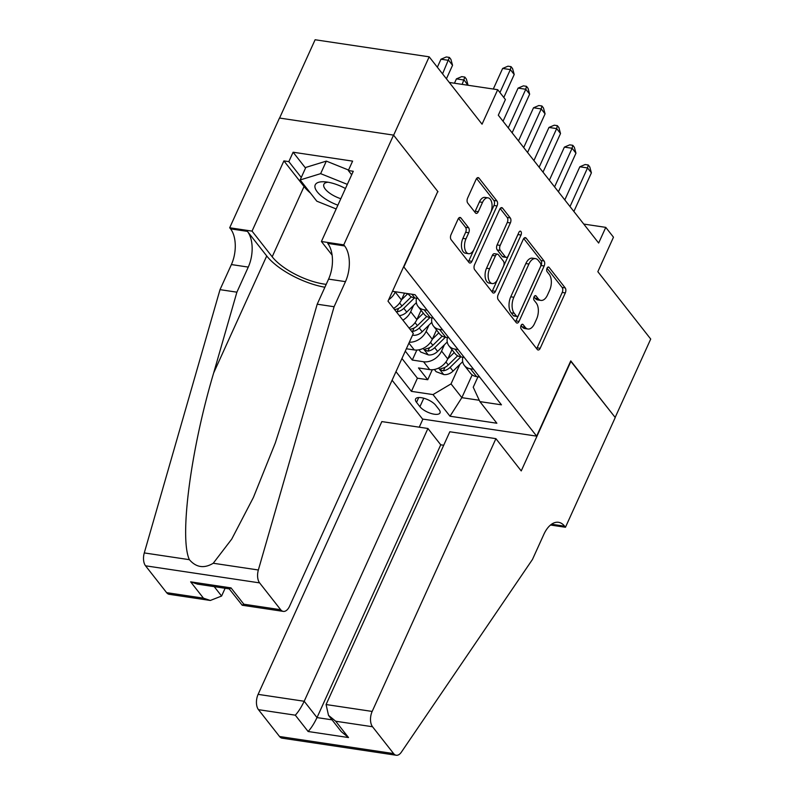 <?xml version="1.0" encoding="UTF-8"?>
<svg xmlns="http://www.w3.org/2000/svg" width="795" height="795" viewBox="0 0 795 795"><rect width="100%" height="100%" fill="white"/><g stroke="black" fill="none" stroke-linecap="round" stroke-linejoin="round"><path stroke-width="1.19" d="M521.083 325.433A2.564 1.411 98.5 0 0 521.172 328.941L537.271 349.452A3.657 2.007 98.5 0 0 538.126 349.989A3.657 2.007 98.5 0 0 540.183 348.299L565.315 292.908A3.657 2.007 98.5 0 0 565.195 287.899L549.087 267.388A2.564 1.411 98.5 0 0 548.49 267.011A2.564 1.411 98.5 0 0 547.049 268.193A2.564 1.411 98.5 0 0 547.139 271.701L549.216 274.354A11.716 6.43 98.5 0 1 549.603 290.374L547.507 294.995A11.716 6.43 98.5 0 1 540.918 300.401A11.716 6.43 98.5 0 1 538.185 298.662L536.108 296.008A2.564 1.411 98.5 0 0 535.512 295.631A2.564 1.411 98.5 0 0 534.071 296.813A2.564 1.411 98.5 0 0 534.151 300.321L536.237 302.974A11.716 6.43 98.5 0 1 536.615 318.994L534.528 323.615A11.716 6.43 98.5 0 1 527.94 329.021A11.716 6.43 98.5 0 1 525.207 327.282L523.12 324.628A2.564 1.411 98.5 0 0 522.524 324.251A2.564 1.411 98.5 0 0 521.083 325.433L522.126 326.825A11.716 6.43 98.5 0 0 524.859 328.564L527.94 329.021M460.961 218.009A3.657 2.007 98.5 0 0 460.106 217.462A3.657 2.007 98.5 0 0 458.049 219.152L451.003 234.694A3.657 2.007 98.5 0 0 451.123 239.702L469 262.479A3.657 2.007 98.5 0 0 469.855 263.026A3.657 2.007 98.5 0 0 471.912 261.336L497.044 205.945A3.657 2.007 98.5 0 0 496.925 200.936L479.037 178.15A3.657 2.007 98.5 0 0 478.183 177.613A3.657 2.007 98.5 0 0 476.125 179.302L467.619 198.074A3.657 2.007 98.5 0 0 467.738 203.083L475.39 212.831A3.657 2.007 98.5 0 0 476.245 213.378A3.657 2.007 98.5 0 0 478.302 211.689L482.525 202.377A9.788 5.376 98.5 0 1 488.021 197.856A9.788 5.376 98.5 0 1 490.624 212.702L474.088 249.173A9.788 5.376 98.5 0 1 468.583 253.694A9.788 5.376 98.5 0 1 465.979 238.848L468.732 232.766A3.657 2.007 98.5 0 0 468.613 227.758L460.961 218.009L459.132 217.731M437.667 191.704L403.87 267.001L536.645 436.137L570.77 360.89L615.161 417.435L650.717 339.048L597.84 271.691L613.482 237.198L605.77 227.37L598.655 243.041L498.306 115.205L505.411 99.534L497.7 89.696L449.294 82.451M438.005 191.754L393.624 135.21L429.181 56.823L482.048 124.189L497.7 89.696M498.127 294.736A3.657 2.007 98.5 0 0 498.246 299.745L516.134 322.522A3.657 2.007 98.5 0 0 516.989 323.068A3.657 2.007 98.5 0 0 519.046 321.369L544.168 265.977A3.657 2.007 98.5 0 0 544.048 260.969L526.171 238.192A3.657 2.007 98.5 0 0 525.316 237.645A3.657 2.007 98.5 0 0 523.259 239.335L498.127 294.736M492.562 292.5L474.685 269.724A3.657 2.007 98.5 0 1 474.565 264.715L499.697 209.323A3.657 2.007 98.5 0 1 501.754 207.634A3.657 2.007 98.5 0 1 502.609 208.171L510.261 217.919A3.657 2.007 98.5 0 1 510.38 222.928L500.184 245.397A3.657 2.007 98.5 0 0 500.303 250.405L505.382 256.874A3.657 2.007 98.5 0 0 506.236 257.411A3.657 2.007 98.5 0 0 508.293 255.722L518.906 232.339A2.564 1.411 98.5 0 1 520.347 231.146A2.564 1.411 98.5 0 1 521.023 235.032L495.474 291.358A3.657 2.007 98.5 0 1 493.417 293.047A3.657 2.007 98.5 0 1 492.562 292.5M279.582 118.048L315.108 39.75L429.181 56.823M405.291 351.142L412.297 360.065L423.556 361.755A14.916 11.07 -38.1 0 0 441.573 351.062L444.435 344.752M416.838 350.068L412.297 360.065M393.614 308.361A14.916 11.07 -38.1 0 0 401.435 299.924L404.516 293.126M388.666 299.725A14.916 11.07 141.9 0 0 395.254 292.053L395.393 291.765M409.057 328.027A14.916 11.07 -38.1 0 0 416.868 319.59L421.082 310.298M402.886 320.156A14.916 11.07 141.9 0 0 410.697 311.729L413.559 305.419M406.364 348.767L414.284 349.949A14.916 11.07 -38.1 0 0 432.311 339.256L436.525 329.965M409.336 342.208A14.916 11.07 141.9 0 0 426.13 331.396L428.992 325.085M439.049 409.554L435.65 405.221A11.557 4.452 -155.6 0 0 424.54 398.454A11.557 4.452 -155.6 0 0 415.566 399.02A11.557 4.452 -155.6 0 0 416.54 402.359L419.929 406.692A11.557 4.452 -155.6 0 0 431.039 413.46A11.557 4.452 -155.6 0 0 440.023 412.893A11.557 4.452 -155.6 0 0 439.049 409.554M392.094 380.229L422.572 419.054L536.645 436.137M395.98 371.663L411.432 391.359L433.017 394.588L451.033 383.896L459.868 364.418M392.78 290.652L393.426 291.467L415.01 294.697L501.456 404.834L479.882 401.604L496.865 423.238L450 416.222L433.017 394.588M401.952 358.495L417.405 378.191L427.74 379.732L418.478 367.936L429.727 369.615A14.916 11.07 -38.1 0 0 447.744 358.923L451.958 349.641M462.809 357.213A14.916 11.07 -38.1 0 0 464.369 365.442A14.916 11.07 -38.1 0 0 470.411 368.771L473.512 369.238M464.369 365.442L470.541 373.302A14.916 11.07 -38.1 0 0 476.593 376.631L479.683 377.098M408.014 293.653L408.789 294.637A14.916 11.07 -38.1 0 0 414.831 297.966L417.932 298.433M427.193 310.229L424.103 309.772A14.916 11.07 141.9 0 1 418.051 306.443A14.916 11.07 141.9 0 1 416.5 298.214M418.051 306.443L424.232 314.303A14.916 11.07 -38.1 0 0 430.274 317.632L433.374 318.099M442.636 329.895L439.536 329.438A14.916 11.07 141.9 0 1 433.494 326.109A14.916 11.07 141.9 0 1 431.933 317.881M433.494 326.109L439.665 333.97A14.916 11.07 -38.1 0 0 445.717 337.299L448.807 337.766M458.069 349.562L454.978 349.104A14.916 11.07 141.9 0 1 448.927 345.775A14.916 11.07 141.9 0 1 447.376 337.547M448.927 345.775L455.108 353.636A14.916 11.07 -38.1 0 0 461.15 356.965L464.25 357.432M451.033 383.896L461.845 397.659L479.266 400.273M472.18 374.882L461.845 397.659L450 416.222M477.944 376.84L473.234 387.215L479.882 401.604M605.77 227.37L583.759 224.071M432.271 369.735L427.74 379.732M417.405 378.191L411.432 391.359M540.918 300.401L537.837 299.944A11.716 6.43 98.5 0 1 535.105 298.204L534.051 296.853M536.635 348.637A3.657 2.007 98.5 0 0 537.102 347.842L562.224 292.451A3.657 2.007 98.5 0 0 562.105 287.442L547.03 268.233M515.498 321.717A3.657 2.007 98.5 0 0 515.955 320.912L541.087 265.52A3.657 2.007 98.5 0 0 540.968 260.512L523.716 238.54M516.422 316.092A2.564 1.411 98.5 0 0 517.018 316.47A2.564 1.411 98.5 0 0 518.459 315.287L540.511 266.663A2.564 1.411 98.5 0 0 540.431 263.155L538.235 260.353A11.716 6.43 98.5 0 0 535.502 258.613A11.716 6.43 98.5 0 0 528.913 264.029L513.838 297.26A11.716 6.43 98.5 0 0 514.216 313.29L516.422 316.092L513.332 315.625A2.564 1.411 98.5 0 0 513.928 316.003L517.018 316.47M535.502 258.613L532.421 258.156A11.716 6.43 98.5 0 0 525.833 263.562L528.913 264.029M513.332 315.625L511.135 312.833A11.716 6.43 98.5 0 1 510.758 296.803L525.833 263.562M500.154 208.519L507.17 217.462L510.261 217.919M506.236 257.411L503.156 256.954A3.657 2.007 98.5 0 1 502.301 256.407L497.223 249.938A3.657 2.007 98.5 0 1 497.104 244.93L507.29 222.471A3.657 2.007 98.5 0 0 507.17 217.462M491.936 291.695A3.657 2.007 98.5 0 0 492.393 290.891L517.943 234.575A2.564 1.411 98.5 0 0 518.151 233.978M489.611 268.71A9.788 5.376 98.5 0 0 492.214 283.557A9.788 5.376 98.5 0 0 497.72 279.035L503.543 266.186A3.657 2.007 98.5 0 0 503.424 261.177L498.356 254.708A3.657 2.007 98.5 0 0 497.501 254.171A3.657 2.007 98.5 0 0 495.444 255.861L489.611 268.71L486.53 268.243A9.788 5.376 98.5 0 0 489.134 283.099L492.214 283.557M497.501 254.171L494.411 253.704A3.657 2.007 98.5 0 0 492.353 255.394L495.444 255.861M486.53 268.243L492.353 255.394M468.583 253.694L465.502 253.227A9.788 5.376 98.5 0 1 462.899 238.381L465.651 232.299A3.657 2.007 98.5 0 0 465.532 227.3L458.516 218.357M488.021 197.856L484.94 197.389A9.788 5.376 98.5 0 0 479.435 201.91L482.525 202.377M474.754 212.027A3.657 2.007 98.5 0 0 475.211 211.222L479.435 201.91M468.364 261.674A3.657 2.007 98.5 0 0 468.831 260.879L493.963 205.478A3.657 2.007 98.5 0 0 493.844 200.469L476.593 178.497M434.388 369.476L436.127 371.692L443.839 374.584A9.888 7.334 -38.1 0 0 453.061 371.076L462.69 361.665M447.774 358.863L454.243 352.543M457.662 355.812L448.271 364.975A9.888 7.334 141.9 0 1 441.543 368.443L440.281 369.029L440.559 369.834L443.391 370.808A9.888 7.334 -38.1 0 0 450.129 367.34L460.802 356.915M570.015 206.561L587.545 167.934L591.4 172.853L573.881 211.48M564.798 199.913L579.833 166.781L587.545 167.934L588.24 164.982L589.781 166.95L591.4 172.853M579.833 166.781L585.15 164.525L588.24 164.982M345.437 188.524A24.247 9.321 -155.6 0 0 324.807 181.817A24.247 9.321 -155.6 0 0 314.939 185.891A24.247 9.321 -155.6 0 0 337.885 205.18M328.067 182.224A16.596 6.38 -155.6 0 0 323.883 184.311A16.596 6.38 -155.6 0 0 323.674 185.016A16.596 6.38 -155.6 0 0 340.826 198.71M336.176 208.956L316.817 201.185L300.152 179.948L305.837 167.407L326.338 161.107L348.558 170.041M300.152 179.948L320.643 173.648L347.326 184.37M326.338 161.107L320.643 173.648M443.699 445.25L440.738 444.812L427.929 428.485L381.839 421.589L258.107 694.363L304.197 701.26L317.006 717.587L332.022 719.833M427.929 428.485L304.197 701.26C301.325 707.222 298.363 711.863 295.313 715.182L258.464 709.667L279.542 736.508L393.614 753.59A11.19 6.141 98.5 0 0 396.218 755.25A11.19 6.141 98.5 0 0 401.356 752.169L532.471 559.442L543.85 534.359A26.106 14.33 -81.5 0 1 558.517 522.305A26.106 14.33 -81.5 0 1 564.609 526.181L565.464 527.264L615.241 417.524L570.661 361.129M571.009 361.178L521.232 470.918L495.911 438.661L372.169 711.436A11.19 6.141 98.5 0 0 372.537 726.749L393.614 753.59M565.464 527.264L550.518 525.028M422.91 419.114L419.243 427.193M495.911 438.661L449.821 431.765L326.079 704.539L372.169 711.436M396.218 755.25L282.155 738.177A11.19 6.141 -81.5 0 1 279.542 736.508M258.464 709.667A11.19 6.141 -81.5 0 1 258.107 694.363M440.738 444.812L317.006 717.587C314.144 723.549 311.183 728.18 308.122 731.509L295.313 715.182M372.537 726.749L335.699 721.234L328.504 715.351L326.079 704.539M335.699 721.234L348.508 737.551L341.313 731.668L328.504 715.351M413.311 333.443L289.579 606.217A11.19 6.141 98.5 0 1 283.288 611.385A11.19 6.141 98.5 0 1 280.685 609.725L259.607 582.884L145.535 565.802A11.19 6.141 -81.5 0 1 144.283 552.923L220.016 289.648L231.395 264.566A26.106 14.33 98.5 0 0 230.54 228.851L229.695 227.767L279.472 118.038L393.545 135.11L437.777 191.456L388 301.196L413.311 333.443M220.016 289.648L236.89 292.172L213.676 372.905C190.661 449.94 179.193 538.135 189.389 559.68C196.176 567.521 204.126 568.713 213.249 563.248L231.733 539.099L253.406 497.451L275.279 443.004L293.981 384.929L317.205 304.197L328.583 279.115A26.106 14.33 98.5 0 0 327.729 243.399L344.613 245.933L343.768 244.85L393.545 135.11M317.205 304.197L334.089 306.731L345.467 281.649A26.106 14.33 98.5 0 0 344.613 245.933M213.676 372.905L266.722 255.96L247.424 231.375A26.106 14.33 98.5 0 1 248.269 267.09L236.89 292.172M166.612 592.653L203.45 598.168L210.317 600.464L169.216 594.312A11.19 6.141 -81.5 0 1 166.612 592.653L145.535 565.802M213.249 563.248L258.355 569.995L334.089 306.731M310.487 193.115A41.956 16.139 24.4 0 1 304.048 186.547L283.904 160.888L288.833 161.623L301.275 177.474M351.678 174.781L348.339 170.528L352.602 161.127L293.107 152.223L288.833 161.623M348.339 170.528L353.268 171.273L321.409 241.501L343.768 244.85M229.695 227.767L252.045 231.116L272.188 256.785A41.956 16.139 -155.6 0 0 326.208 284.362M283.904 160.888L252.045 231.116M225.124 588.27L221.596 596.041L210.317 600.464M266.722 255.96A48.584 18.683 -155.6 0 0 324.897 287.253M332.111 255.135L321.409 241.501M258.355 569.995A11.19 6.141 98.5 0 0 259.607 582.884M293.107 152.223L305.538 168.063M203.45 598.168L190.641 581.841L197.508 584.136L229.377 588.906L231.027 587.893L243.836 604.21L242.197 605.233L229.238 588.886M418.945 349.81L420.694 352.026L428.396 354.918A9.888 7.334 -38.1 0 0 437.618 351.41L447.247 341.999M432.341 339.197L438.81 332.876M442.219 336.146L432.838 345.308A9.888 7.334 141.9 0 1 426.1 348.776L424.838 349.363L425.116 350.168L427.958 351.142A9.888 7.334 -38.1 0 0 434.686 347.673L445.359 337.249M412.565 335.102L412.963 335.252A9.888 7.334 -38.1 0 0 422.185 331.744L431.814 322.333M416.898 319.53L423.367 313.21M411.77 331.485L412.516 331.465A9.888 7.334 -38.1 0 0 419.253 328.007L429.926 317.573M426.786 316.47L417.395 325.642A9.888 7.334 141.9 0 1 410.667 329.11L410.021 329.259M399.319 315.615A9.888 7.334 -38.1 0 0 406.742 312.077L416.371 302.666M401.465 299.854L407.845 293.623M396.337 311.819L397.073 311.799A9.888 7.334 -38.1 0 0 403.81 308.341L414.483 297.906M411.343 296.803L401.962 305.976A9.888 7.334 141.9 0 1 395.224 309.444L394.588 309.593M467.858 85.234L464.131 80.037L456.419 78.884L454.452 83.227M456.419 78.884L461.736 76.628L464.827 77.085L462.153 84.379M464.827 77.085L466.367 79.053L467.987 84.956M554.582 186.895L572.102 148.267L575.958 153.187L558.438 191.814M549.365 180.246L564.39 147.115L572.102 148.267L572.798 145.316L574.338 147.284L575.958 153.187M564.39 147.115L569.717 144.859L572.798 145.316M539.139 167.228L556.669 128.601L560.525 133.52L543.005 172.147M533.922 160.58L548.957 127.448L556.669 128.601L557.355 125.65L558.905 127.617L560.525 133.52M548.957 127.448L554.274 125.193L557.355 125.65M523.706 147.562L541.226 108.935L545.082 113.854L527.562 152.481M518.489 140.914L533.515 107.782L541.226 108.935L541.922 105.983L543.462 107.951L545.082 113.854M533.515 107.782L538.841 105.526L541.922 105.983M508.263 127.896L525.783 89.269L529.649 94.178L512.119 132.815M503.046 121.247L518.082 88.116L525.783 89.269L526.479 86.317L528.029 88.285L529.649 94.178M518.082 88.116L523.398 85.86L526.479 86.317M446.422 78.794L452.544 65.289L448.688 60.37L440.986 59.218L437.339 67.237M440.986 59.218L446.303 56.962L449.384 57.419L442.557 73.875M449.384 57.419L450.924 59.386L452.544 65.289M499.936 92.548L510.35 69.602L514.206 74.511L503.801 97.467M493.298 89.04L502.639 68.45L510.35 69.602L511.046 66.651L512.586 68.618L514.206 74.511M502.639 68.45L507.965 66.194L511.046 66.651M395.254 292.053L401.435 299.924M410.697 311.729L416.868 319.59M426.13 331.396L432.311 339.256M441.573 351.062L447.744 358.923M470.411 368.771L476.593 376.631M411.909 294.239L414.831 297.966M424.103 309.772L430.274 317.632M439.536 329.438L445.717 337.299M454.978 349.104L461.15 356.965M423.556 361.755L429.727 369.615M408.928 343.122L414.284 349.949M423.775 398.225L419.929 406.692M418.727 397.54L416.54 402.359M522.126 326.825L525.207 327.282M534.826 295.82L536.108 296.008M535.105 298.204L538.185 298.662M547.805 267.2L549.087 267.388M562.105 287.442L565.195 287.899M562.224 292.451L565.315 292.908M537.102 347.842L540.183 348.299M521.838 324.44L523.12 324.628M524.342 237.914L526.171 238.192M540.968 260.512L544.048 260.969M541.087 265.52L544.168 265.977M515.955 320.912L519.046 321.369M510.758 296.803L513.838 297.26M511.135 312.833L514.216 313.29M500.78 207.902L502.609 208.171M507.29 222.471L510.38 222.928M497.104 244.93L500.184 245.397M497.223 249.938L500.303 250.405M502.301 256.407L505.382 256.874M517.943 234.575L521.023 235.032M492.393 290.891L495.474 291.358M465.532 227.3L468.613 227.758M465.651 232.299L468.732 232.766M462.899 238.381L465.979 238.848M475.211 211.222L478.302 211.689M477.209 177.881L479.037 178.15M493.844 200.469L496.925 200.936M493.963 205.478L497.044 205.945M468.831 260.879L471.912 261.336M438.592 368.065L443.65 374.515M450.129 367.34L453.061 371.076M445.935 362.003L448.271 364.975M444.962 367.34L443.391 370.808M348.508 737.551L308.122 731.509M551.561 524.233L564.609 526.181M328.583 279.115L345.467 281.649M248.269 267.09L231.395 264.566M190.641 581.841L231.027 587.893M243.836 604.21L280.685 609.725M144.283 552.923L189.389 559.68M247.424 231.375L230.54 228.851M304.048 186.547L272.188 256.785M214.213 586.64L221.596 596.041M423.149 348.399L428.207 354.838M434.686 347.673L437.618 351.41M430.502 342.337L432.838 345.308M429.529 347.673L427.958 351.142M419.253 328.007L422.185 331.744M415.06 322.671L417.395 325.642M414.086 328.007L412.516 331.465M403.81 308.341L406.742 312.077M399.617 303.004L401.962 305.976M398.653 308.341L397.073 311.799M242.197 605.233L283.288 611.385"/></g></svg>

